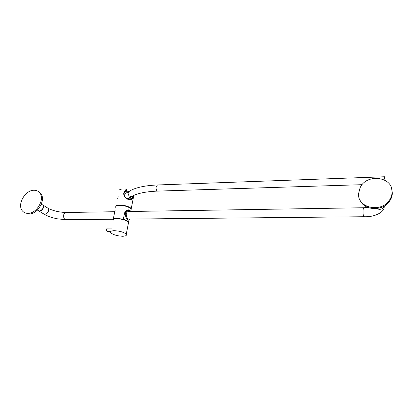 <?xml version="1.0" encoding="UTF-8"?>
<svg xmlns="http://www.w3.org/2000/svg" width="413" height="413" viewBox="0 0 413 413"><rect width="100%" height="100%" fill="white"/><g stroke="black" fill="none" stroke-linecap="round" stroke-linejoin="round"><path stroke-width="0.62" d="M111.655 228.079L107.339 228.095L106.477 229.169C106.337 230.439 106.611 231.182 107.308 231.404L107.328 231.404M114.396 213.216L114.468 212.881M114.484 212.814L114.654 212.003M114.277 213.764L114.339 213.459M114.2 214.141L114.262 213.846M125.056 213.676L126.177 214.058C126.45 216.99 127.333 218.699 128.83 219.189L129.155 219.081L128.923 220.217L129.501 219.076M125.077 213.681L126.254 213.666C126.776 212.21 127.617 211.451 128.784 211.394L129.31 211.492M125.134 213.284L126.254 213.666M130.369 211.477L128.68 210.341M130.441 211.471L128.753 210.341C127.349 210.393 126.208 211.182 125.33 212.716L125.093 213.48C125.583 217.284 126.827 219.54 128.82 220.243L129.543 219.076M130.993 208.88L131.029 208.704C129.93 206.407 120.839 204.177 117.385 205.38L116.063 206.226M128.288 223.769L128.557 222.39C126.352 220.237 122.46 219.019 116.874 218.735C113.771 218.849 112.527 219.54 113.147 220.81M122.444 236.241C125.614 236.179 126.874 235.529 126.233 234.29C123.993 232.225 120.064 231.032 114.442 230.712C111.324 230.79 110.08 231.435 110.72 232.648C112.956 234.713 116.864 235.911 122.444 236.241M128.412 223.128L128.634 221.998C127.891 220.97 126.146 220.057 123.399 219.251L122.79 219.257C125.495 219.99 127.256 220.852 128.082 221.853M130.642 211.471L128.711 209.923C127.116 209.974 125.82 210.857 124.819 212.561L125.33 212.716L124.659 212.726M114.525 212.881L114.737 211.482M113.601 217.357L113.033 219.876M124.587 212.938L123.399 219.251M113.58 219.349L113.193 219.355M114.819 211.043L114.453 212.881M124.674 212.938L125.191 213.093M130.978 199.587C132.212 199.128 132.914 197.848 133.089 195.747M126.089 190.93L126.662 189.593L126.342 189.479M126.471 190.548L125.712 190.543M125.986 190.378L125.258 190.904M126.393 190.749C120.89 193.49 126.533 200.315 130.41 199.242C131.639 198.932 132.361 197.853 132.583 195.999M126.068 190.305L126.399 189.206C123.342 188.772 121.117 188.927 119.729 189.675M131.045 210.103L131.231 208.72C130.002 206.102 119.14 203.81 116.461 205.617L115.748 206.624M126.192 190.233C120.152 193.408 126.564 200.78 130.792 199.634C132.222 199.273 133.032 197.956 133.223 195.685M115.341 210.103C114.943 210.315 114.633 211.43 114.416 213.449L113.208 219.329C113.73 218.709 114.979 218.379 116.951 218.338L123.317 219.231L124.499 213.304C125.356 211.084 126.755 209.938 128.706 209.856L130.668 211.466M115.852 207.594C115.258 206.263 116.497 205.524 119.584 205.369C125.134 205.617 128.99 206.861 131.153 209.107L130.869 210.568M128.629 223.128L128.366 223.376M124.86 192.035L125.748 191.658L128.185 191.859M131.086 196.831L129.718 199.319M129.362 199.303L130.952 196.908M128.051 191.937L127.87 191.875C126.538 191.503 125.397 191.766 124.452 192.659M118.185 196.221L117.736 198.421M384.095 179.8L384.534 176.759L385.128 180.347M129.104 197.956L128.216 198.457L126.961 198.477M124.814 196.557L124.638 194.822L126.228 193.005L128.779 191.513M38.342 210.744C40.541 211.58 42.25 210.553 43.463 207.662L43.066 205.085L41.279 204.327L42.394 204.76M38.662 191.735L40.841 193.625C46.117 199.789 37.717 214.337 28.993 213.98L24.651 212.674M41.254 204.383L42.823 204.931C43.804 207.904 42.663 209.918 39.4 210.981L37.315 210.114M27.955 213.356C25.709 213.366 23.897 212.597 22.529 211.058C16.696 205.085 24.981 190.083 33.912 190.248C36.427 190.197 38.404 191.1 39.839 192.959C45.115 199.133 36.69 213.712 27.955 213.356M391.586 188.431L392.35 193.041C392.293 195.612 391.545 198.059 390.109 200.382C383.656 211.704 363.693 210.991 359.904 199.706M392.066 192.174C392.009 194.75 391.261 197.202 389.82 199.531C381.932 213.413 357.09 208.198 358.613 193.547L360.048 187.92C366.197 173.207 393.006 176.305 392.066 192.174M39.658 210.966C41.037 210.857 42.141 210.067 42.973 208.58L43.2 205.648M157.663 191.1L157.028 190.847C156.228 189.928 155.944 188.576 156.171 186.795L157.446 184.972L384.518 176.764M132.542 196.025L131.69 196.49C129.31 196.609 128.107 195.38 128.082 192.814L129.677 190.982C135.831 187.497 145.087 185.494 157.446 184.972M384.498 205.881L384.095 206.836C385.061 210.516 377.059 217.295 363.899 216.732C363.28 216.107 363.006 214.048 363.084 210.553C363.197 208.751 363.425 207.816 363.765 207.739L367.937 207.471M65.843 219.716L65.791 219.716C64.077 219.226 63.395 217.584 63.741 214.781C64.134 213.34 64.81 212.581 65.77 212.509C58.904 212.184 53.024 210.79 48.145 208.328L47.051 207.625M39.059 211.074L43.117 213.583C45.301 214.941 47.113 214.042 48.548 210.878L48.145 208.328L43.066 205.085M383.878 206.247L384.095 206.836C382.128 209.412 379.697 209.99 376.801 208.57M107.308 231.404L110.916 231.404M128.557 222.39L126.233 234.29M128.985 220.222L128.634 221.998M128.608 209.923L128.02 209.933M133.833 195.401L131.231 208.72M130.694 211.471L131.153 209.107M128.216 198.457L131.69 196.49C137.131 193.367 145.774 191.57 157.621 191.105L362.155 184.678M363.899 216.732L128.474 219.086M113.214 219.241L65.791 219.716L56.612 218.725L51.145 217.295C49.823 216.83 49.132 216.784 44.093 214.218M363.75 207.739L128.123 211.513M114.68 211.724L65.77 212.509M39.839 192.959L40.841 193.625M389.82 199.531L390.109 200.382"/></g></svg>
